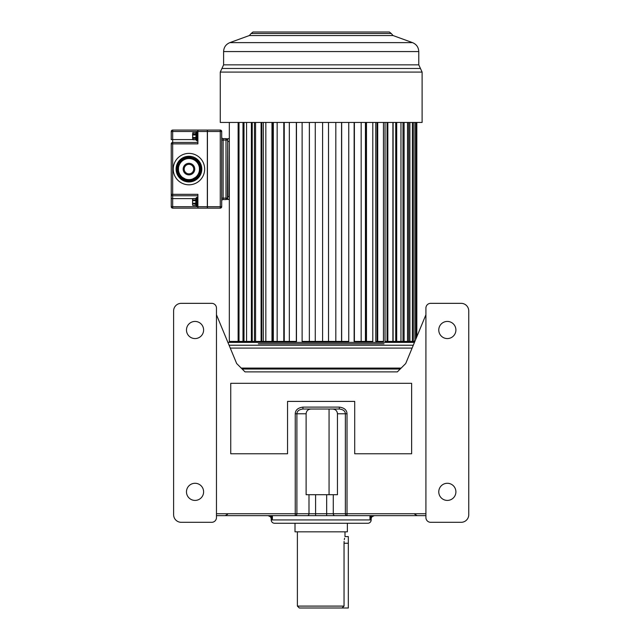 <?xml version="1.0" encoding="UTF-8"?>
<svg xmlns="http://www.w3.org/2000/svg" width="640" height="640" viewBox="0 0 640 640"><rect width="100%" height="100%" fill="white"/><g stroke="black" fill="none" stroke-linecap="round" stroke-linejoin="round"><path stroke-width="0.96" d="M425.912 515.648L216.464 515.648M346.304 515.648L347.016 515.648A1.904 1.648 -90 0 1 345.36 513.744L315.584 513.744L315.584 515.648L295.96 515.648M306.408 515.648L311.192 515.648M374.264 515.648L371.152 517.184A2.856 1.696 -141.9 0 0 370.968 515.648L369.976 518.984L371.168 518.984L371.168 519.936L271.208 519.936L271.208 518.984L272.4 518.984L271.224 517.184L268.112 515.648M371.152 517.184L369.976 518.984L369.976 515.648M272.4 515.648L272.4 518.984L271.408 515.648M271.224 517.184A2.856 1.696 -38.1 0 1 271.4 515.664M371.168 519.936A3.336 3.336 0 0 1 367.84 523.264L274.536 523.264A3.336 3.336 0 0 1 271.208 519.936M356.888 523.264L347.368 523.264L347.368 531.832L295.008 531.832L295.008 523.264L285.488 523.264L356.888 523.264M344.112 541.424L344.04 543.256C345.08 534.664 345.08 534.664 344.04 543.256L344.04 606.096L342.048 608L299.288 608L348.32 608L348.32 536.592L344.992 536.592L344.992 531.832M325.472 608L316.904 608M344.32 539.648L344.584 538.216M315.584 494.704L315.584 513.744L296.896 513.744A1.904 1.648 -90 0 1 295.248 515.648L295.248 513.744L216.464 513.744M295.248 413.776L296.896 413.776L296.896 513.744L295.248 513.744L295.248 413.776C295.408 410 297.976 407.776 302.944 407.112L302.944 409.016L339.32 409.016C343.216 409.488 345.232 411.072 345.36 413.776L345.36 513.744L347.016 513.744L347.016 515.648L326.672 515.648L326.672 494.704M302.944 407.112L339.32 407.112C344.28 407.768 346.84 409.992 347.016 413.776L347.016 513.744L425.912 513.744M425.912 314.76L405.72 363.52L397.352 371.888L245.024 371.888L236.656 363.52L216.464 314.76M287.552 453.768L230.744 453.768L230.744 383.312L411.632 383.312L411.632 453.768L354.704 453.768L354.704 401.4L287.552 401.4L287.552 453.768L230.744 453.768M354.704 453.768L411.632 453.768M245.024 371.888L397.352 371.888M438.768 330A8.568 8.568 0 0 1 447.336 321.432A8.568 8.568 0 0 1 455.904 330A8.568 8.568 0 0 1 447.336 338.568A8.568 8.568 0 0 1 438.768 330M211.704 522.312A4.76 4.76 0 0 0 216.464 517.552L216.464 308.096A4.76 4.76 0 0 0 211.704 303.336L181.232 303.336A7.616 7.616 0 0 0 173.616 310.952L173.616 514.696A7.616 7.616 0 0 0 181.232 522.312L211.704 522.312M186.472 330A8.568 8.568 0 0 1 195.04 321.432A8.568 8.568 0 0 1 203.608 330A8.568 8.568 0 0 1 195.04 338.568A8.568 8.568 0 0 1 186.472 330M186.472 491.848A8.568 8.568 0 0 1 195.04 483.28A8.568 8.568 0 0 1 203.608 491.848A8.568 8.568 0 0 1 195.04 500.416A8.568 8.568 0 0 1 186.472 491.848M425.912 517.552A4.76 4.76 0 0 0 430.672 522.312L461.144 522.312A7.616 7.616 0 0 0 468.76 514.696L468.76 310.952A7.616 7.616 0 0 0 461.144 303.336L430.672 303.336A4.76 4.76 0 0 0 425.912 308.096L425.912 517.552M438.768 491.848A8.568 8.568 0 0 1 447.336 483.28A8.568 8.568 0 0 1 455.904 491.848A8.568 8.568 0 0 1 447.336 500.416A8.568 8.568 0 0 1 438.768 491.848M339.32 407.112L339.32 409.016L332.48 409.016C335.504 409.216 337.16 410.808 337.456 413.776L337.456 494.704L329.064 494.704L329.064 409.016M306.112 413.776L296.896 413.776C297.024 411.08 299.04 409.496 302.944 409.016L311.128 409.016C308.08 409.216 306.408 410.8 306.112 413.776L306.112 494.704L329.064 494.704M229.32 122.448L229.32 341.424L239.008 341.424L238.128 341.424L238.128 122.448M239.008 122.448L239.008 341.424L255.576 341.424L254.44 341.424L254.44 122.448M255.576 122.448L255.576 341.424L265.832 341.424L263.328 341.424L263.328 122.448M265.832 122.448L265.832 341.424L277.16 341.424L273.328 341.424L273.328 122.448M277.16 122.448L277.16 341.424L289.336 341.424L284.248 341.424L284.248 122.448M289.336 122.448L289.336 341.424L296.456 341.424M309.392 341.424L315.272 341.424L309.352 341.424L309.392 122.448M322.6 341.424L328.52 341.424L322.6 341.424L322.6 122.448L322.6 341.424L315.272 341.424L315.272 122.448M335.816 122.448L335.816 341.424L341.56 341.424L328.52 341.424L328.52 122.448L328.536 341.424M348.752 122.448L348.752 341.424L341.56 341.424L341.56 122.448M361.16 122.448L361.16 341.424L365.432 341.424L354.136 341.424L354.136 122.448L354.136 341.424M372.8 122.448L372.8 341.424L365.432 341.424L365.432 122.448M383.448 122.448L383.448 341.424L375.768 341.424L375.768 122.448M392.896 122.448L392.896 341.424L385.048 341.424L385.048 122.448M231.696 341.424L231.696 342.376L410.68 342.376L410.68 341.424M227.896 342.376L414.48 342.376M229.08 345.232L413.296 345.232M241.216 368.08L401.16 368.08M302.12 122.448L302.12 341.424L309.352 341.424L309.352 122.448M393.104 122.448L393.104 341.424L414.872 341.424M246.568 122.448L246.568 341.424M251.376 122.448L251.376 341.424M252.232 122.448L252.232 341.424M244.008 122.448L244.008 341.424M243 122.448L243 341.424M261.096 122.448L261.096 341.424M261.784 122.448L261.784 341.424M271.976 122.448L271.976 341.424M272.48 122.448L272.48 341.424M283.792 122.448L283.792 341.424M284.112 122.448L284.112 341.424M296.336 122.448L296.336 341.424M341.664 122.448L341.664 341.424M354.392 122.448L354.392 341.424M366.04 122.448L366.04 341.424M366.48 122.448L366.48 341.424M377.08 122.448L377.08 341.424M377.704 122.448L377.704 341.424M387.04 122.448L387.04 341.424M387.84 122.448L387.84 341.424M395.736 122.448L395.736 341.424M396.696 122.448L396.696 341.424M400.968 122.448L400.968 341.424M403 122.448L403 341.424M404.096 122.448L404.096 341.424M407.512 122.448L407.512 341.424M408.696 122.448L408.696 341.424M409.904 122.448L409.904 341.424M412.392 122.448L412.392 341.424M412.704 122.448L412.704 341.424M414.008 122.448L414.008 341.424M415.512 122.448L415.512 339.872M416.328 122.448L416.328 337.904M416.832 122.448L416.832 336.704M321.184 32L389.376 32L391.232 33.488L251.144 33.488L253 32L321.184 32L255.104 32M422.104 72.088L422.104 122.448L220.272 122.448L220.272 72.088L422.104 72.088L418.776 64.856L223.6 64.856L223.6 51.568L418.776 51.568C418.56 47.28 416.472 44.296 412.512 42.624L229.864 42.624L249.328 35.544L393.048 35.544L412.512 42.624M197.896 208.136L172.672 208.136A1.432 1.432 0 0 1 171.24 206.704L171.24 194.328L197.896 194.328L197.896 208.136L207.328 208.136L207.328 131.488L197.896 131.488L197.896 130.064L172.672 130.064L172.672 131.488L197.896 131.488L197.896 143.864L172.672 143.864L172.672 139.584L192.592 139.584M171.24 131.488L172.672 131.488L172.672 139.584L171.24 139.584L171.24 131.488A1.432 1.432 0 0 1 172.672 130.064M207.328 206.704L171.24 206.704A1.432 1.432 0 0 0 172.672 208.136L172.672 198.608L171.24 198.608L171.24 143.864A1.432 1.432 0 0 1 172.672 142.44L197.896 142.44M171.24 194.328A1.432 1.432 0 0 0 172.672 195.752L172.672 143.864L171.24 143.864A1.432 1.432 0 0 1 172.672 142.44M188.952 156.248A12.856 12.856 0 0 0 176.096 169.096A12.856 12.856 0 0 0 188.952 181.952A12.856 12.856 0 0 0 201.8 169.096A12.856 12.856 0 0 0 188.952 156.248A12.856 12.856 0 0 0 176.096 169.096A12.856 12.856 0 0 0 188.952 181.952A12.856 12.856 0 0 1 176.096 169.096A12.856 12.856 0 0 1 188.952 156.248M187.688 180.928C183.76 180.4 180.768 178.48 178.712 175.152L178.56 174.896M178.56 174.904A11.904 11.904 0 0 1 178.56 163.296L178.736 163A11.904 11.904 0 0 1 187.528 157.28M190.376 157.28C194.656 158.16 197.6 160.08 199.192 163.04L199.336 163.296M188.88 158.552L188.872 157.6C184.88 158.936 182.128 160.344 180.632 161.824L178.488 165.528L178.488 172.664L180.632 176.368L187.336 180.128L188.952 180.392L190.56 180.128L197.272 176.368L197.512 176.792A4.76 4.76 0 0 0 199.896 172.664A4.76 4.76 0 0 1 197.512 176.792L190.856 180.632A3.808 3.808 0 0 1 187.048 180.632L180.384 176.792A4.76 4.76 0 0 1 178.008 172.664L178.008 165.528A4.76 4.76 0 0 1 180.384 161.408L188.952 156.464L197.512 161.408A4.76 4.76 0 0 1 199.896 165.528A4.76 4.76 0 0 0 197.512 161.408L197.272 161.824C195.984 160.456 193.232 159.048 189.024 157.6L189.016 158.552M188.952 164.336A4.76 4.76 0 0 1 193.712 169.096A4.76 4.76 0 0 1 188.952 173.856A4.76 4.76 0 0 1 184.192 169.096A4.76 4.76 0 0 1 188.952 164.336M187.048 180.632L187.304 179.512L188.952 179.64A10.544 10.544 0 0 0 199.496 169.096A10.544 10.544 0 0 0 188.952 158.552A10.544 10.544 0 0 0 178.408 169.096A10.544 10.544 0 0 0 188.952 179.64L189.176 179.64M180.232 163.168L180.64 162.608M180.176 163.248L179.728 163.992M178.592 167.136L178.488 167.824M178.424 168.504L178.408 168.976M178.408 169.16L178.432 169.792M178.496 170.448L178.6 171.112M179.088 172.832L179.656 174.072M179.72 174.192L180.168 174.936M182.552 177.472L182.984 177.784M185.344 179.008L185.824 179.168M185.904 179.192L186.312 179.304M186.808 179.416L187.28 179.504M188.728 179.64L190.304 179.552M188.8 158.552L187.712 158.624M185.304 159.208L184.304 159.632M183.44 160.112L182.704 160.6M182.088 161.096L181.56 161.576M180.384 161.408L181.104 162.056M188.952 157.56L189.024 157.6A11.496 11.496 0 0 0 188.872 157.6L188.952 156.464M178.008 165.528L178.928 165.824M178.008 172.664L178.928 172.376M180.384 176.792L181.104 176.136M190.624 179.504L191.104 179.416M192.104 179.16L192.592 178.992M193.544 178.584L194.008 178.344M194.904 177.8L195.328 177.488M197.72 174.944L198.2 174.16M199.312 171.064L199.416 170.376M199.48 169.688L199.496 169.216M199.496 169.04L199.472 168.4M199.408 167.744L199.296 167.088M198.808 165.368L198.608 164.88M198.184 164.008L197.728 163.256M196.408 161.648L195.968 161.232M195.464 160.808L194.872 160.376M194.176 159.944L193.376 159.528M192.456 159.152L191.392 158.84M190.192 158.624L189.096 158.552M196.8 176.136L197.272 176.368L199.408 172.664L199.408 165.528L197.272 161.824L196.8 162.056M198.968 172.376L199.896 172.664L199.896 165.528L198.968 165.824M207.328 131.488L207.328 130.064L197.896 130.064M172.672 195.752L197.896 195.752L172.672 195.752L172.672 198.608L192.592 198.608M196.944 204.592L196.944 199.296L196.28 200.28L196.28 203.608L196.28 198.008L196.28 203.216L196.28 200.672L192.856 200.672L192.568 198.728L192.568 200.088L195.808 199.848L195.808 204.04A0.48 0.416 180 0 1 196.28 204.456L196.28 205.728L196.28 204.216L196.944 204.592L196.944 206.56L197.896 206.56M192.568 200.088L192.568 205.072L192.568 203.8L195.808 204.04L195.808 205.32L192.856 205.448L195.808 205.32L196.944 206.56A0.664 0.664 -0 0 1 196.28 205.88L196.28 203.608L196.944 203.896M192.568 205.072L192.568 200.672M196.28 198.008L196.28 198.008A0.664 0.664 0.1 0 1 196.944 197.344L196.944 199.296L196.28 199.656M197.04 131.712L197.04 131.712A0.76 0.752 0 0 0 196.28 132.464L196.28 132.464A0.48 0.416 0 0 1 195.808 132.88L195.808 132.88A0.48 0.416 180 0 0 196.28 132.464L196.28 133.744A0.76 0.496 0 0 1 197.04 133.248L197.04 131.712M197.04 140.792A0.76 0.752 -0 0 1 196.28 140.04L196.28 140.04A0.76 0.752 180 0 0 197.04 140.792L197.04 139.256A0.76 0.496 -0 0 1 196.28 138.76L196.28 134.968L196.28 137.528L196.28 134.976L197.04 134.72L197.04 133.248M197.04 139.256L197.04 137.784L195.808 137.528L196.28 133.744M196.28 133.552L196.28 133.736A0.48 0.416 0 0 1 195.808 134.152L195.808 132.88L192.856 132.752L192.856 134.152L195.808 134.152L195.808 134.976L192.856 134.976L192.568 134.4L192.856 137.528L195.808 137.528L195.808 138.352L192.856 138.352L192.568 134.976M192.568 137.528L192.856 139.752L195.808 139.752L195.808 138.352A0.48 0.416 0 0 1 196.28 138.76A0.48 0.416 180 0 0 195.808 138.352M195.808 137.528L197.04 137.784L197.04 134.72M229.32 196.704L229.32 199.28L227.696 199.56L227.696 138.632L229.032 138.632L227.696 138.632L227.416 140.056A1.432 1.432 0 0 0 225.984 138.632L223.128 138.632L223.128 199.56L225.984 199.56A1.432 1.432 0 0 0 227.416 198.136L225.984 198.136L225.984 199.56A1.432 1.432 0 0 0 227.416 198.136M229.32 138.92L229.032 196.704L227.416 196.704L227.696 138.632M227.696 199.56L227.416 196.704M225.984 138.632L225.984 140.056L227.416 140.056A1.432 1.432 0 0 0 225.984 138.632L223.128 138.632A1.432 1.432 0 0 1 221.704 137.2A1.432 1.432 0 0 0 223.128 138.632A1.432 1.432 0 0 1 221.704 137.2M220.272 130.064A1.432 1.432 0 0 1 221.704 131.488L221.704 206.704L220.272 206.704L220.272 208.136L207.424 208.136L207.424 130.064L220.272 130.064L220.272 131.488L207.424 131.488M221.704 200.992A1.432 1.432 0 0 1 223.128 199.56A1.432 1.432 0 0 0 221.704 200.992A1.432 1.432 0 0 1 223.128 199.56A1.432 1.432 0 0 0 221.704 200.992M221.704 131.488L220.272 131.488L220.272 206.704L207.424 206.704M221.704 206.704A1.432 1.432 0 0 1 220.272 208.136A1.432 1.432 0 0 0 221.704 206.704M344.04 606.096L297.384 606.096L299.288 608M344.04 543.256L348.32 543.256M400.208 369.032L242.168 369.032M347.016 413.776L337.456 413.776M334.92 515.648A1.904 1.648 -90 0 1 333.272 513.744L333.272 494.704M307.344 515.648A1.904 1.648 -90 0 0 308.992 513.744L308.992 494.704M258.352 343.8L384.024 343.8M230.264 348.088L412.112 348.088M220.272 72.088L221.936 68.472L420.44 68.472M195.808 139.584L196.28 139.584M188.952 184.808A15.712 15.712 0 0 0 204.656 169.096A15.712 15.712 0 0 0 188.952 153.392A15.712 15.712 0 0 0 173.24 169.096A15.712 15.712 0 0 0 188.952 184.808M199.344 163.296A11.904 11.904 0 0 1 199.272 175.016M199.24 175.08A11.904 11.904 0 0 1 190.208 180.928M188.952 174.88A5.784 5.784 0 0 0 194.736 169.096A5.784 5.784 0 0 0 188.952 163.312A5.784 5.784 0 0 0 183.168 169.096A5.784 5.784 0 0 0 188.952 174.88M190.856 180.632L190.6 179.512M188.952 180.392L188.952 179.64M195.808 205.32A0.48 0.416 180 0 1 196.28 205.728M192.568 203.216L196.28 203.216M196.28 199.432A0.48 0.416 180 0 1 195.808 199.848L195.808 198.44L192.856 198.568M195.808 198.568A0.48 0.416 180 0 0 196.28 198.16M196.28 133.736A0.48 0.416 180 0 1 195.808 134.152M196.28 134.976L195.808 134.976M196.28 140.04A0.48 0.416 0 0 0 195.808 139.624A0.48 0.416 180 0 1 196.28 140.04M229.32 141.488L227.696 141.488M221.704 140.056L225.984 140.056L225.984 198.136L221.704 198.136M271.208 518.984C271.008 516.96 269.896 515.848 267.872 515.648M371.168 518.984C371.368 516.96 372.48 515.848 374.504 515.648M227.672 514.224L225.2 515.648M414.704 514.224L417.176 515.648M297.384 531.832L297.384 606.096M296.48 341.424L296.48 122.448M391.232 33.488L393.048 35.544M251.144 33.488L249.328 35.544M223.6 51.568C223.816 47.28 225.904 44.296 229.864 42.624M221.936 68.472L223.6 64.856M418.776 64.856L418.776 51.568M179.28 164.904L179.544 164.336M180.712 175.672L180.216 175.008M197.192 162.52L197.68 163.192M198.248 164.12L198.6 164.856M198.624 173.296L198.36 173.856M197.672 175.024L197.176 175.696M197.896 197.328L196.944 197.328L195.808 198.44L192.568 198.728M197.896 131.632L197.04 131.632L195.808 132.752L192.568 133.032M197.896 140.872L197.04 140.872L195.808 139.752L192.568 139.472"/></g></svg>
